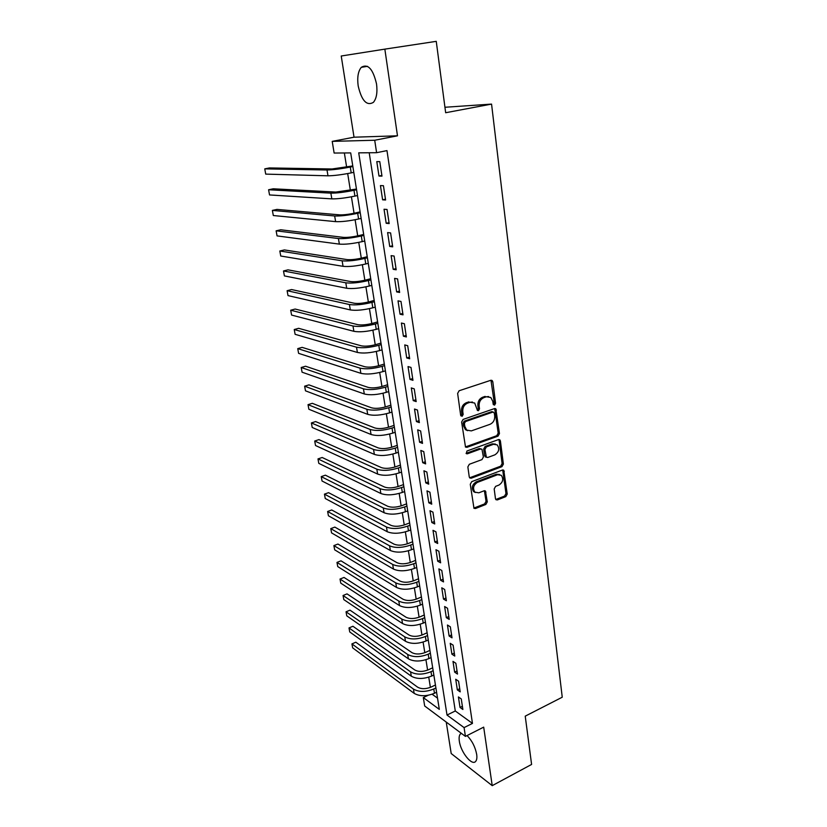 <?xml version="1.0" encoding="UTF-8"?>
<svg xmlns="http://www.w3.org/2000/svg" width="827" height="827" viewBox="0 0 827 827"><rect width="100%" height="100%" fill="white"/><g stroke="black" fill="none" stroke-linecap="round" stroke-linejoin="round"><path stroke-width="1.24" d="M494.556 405.147L495.58 403.328L492.809 381.764L492.158 380.523L490.814 380.296L459.13 390.747L457.631 393.414L460.67 415.288L462.117 416.291L463.161 414.43L462.769 411.619C462.562 407.525 464.154 404.703 467.534 403.142L470.181 402.253L474.698 403.038L477.489 410.502L478.471 410.668L479.505 408.838L479.133 406.036C478.947 401.974 480.508 399.172 483.836 397.642L486.441 396.764L490.814 397.498L492.809 401.374L493.171 404.145L494.556 405.147M493.368 404.723L494.298 402.935L490.969 380.255M460.887 415.867L461.911 414.017L461.528 411.215L462.769 411.619M477.262 410.254L478.244 408.435L477.872 405.643L479.133 406.036M461.332 733.342L460.319 734.045C459.171 735.42 458.84 737.808 459.336 741.188C460.711 752.125 472.021 766.267 475.68 761.367C476.817 760.023 477.148 757.677 476.672 754.338C475.194 746.822 471.979 740.568 467.038 735.575M376.533 83.941C373.008 68.941 367.932 63.4 361.285 67.328C358.101 71.267 357.068 77.469 358.184 85.936C361.657 100.749 366.733 106.218 373.411 102.352C376.543 98.537 377.588 92.407 376.533 83.941M495.466 498.66L495.973 499.704L497.399 499.921L505.814 496.613L507.23 494.05L503.777 470.263L502.392 470.046L471.731 481.645L470.274 484.271L473.974 508.295L475.463 508.533L485.852 504.449L487.289 501.865L485.449 491.052L484.012 490.825L478.843 492.82L474.915 492.179C472.506 488.385 473.344 485.118 477.417 482.379L497.575 474.729L501.307 475.308C503.746 479.06 502.961 482.317 498.929 485.077L495.611 486.359L494.184 488.943L495.466 498.66M464.081 727.605L465.425 736.392L424.685 706L423.31 697.585L439.313 709.37L350.7 152.912L334.129 153.047L332.216 141.376L374.714 140.249L376.605 152.695L358.722 152.84L447.014 715.045L464.081 727.605L472.465 723.408L386.974 150.607L376.605 152.695M384.844 49.134L341.231 56.009L354.028 137.199L397.487 135.814L384.844 49.134L436.253 41.35L445.66 112.73L491.558 104.099L562.246 697.213L525.228 716.151L531.596 764.437L492.22 785.65L483.692 727.14L465.425 736.392M397.487 135.814L374.714 140.249M498.019 436.139L499.456 433.555L495.828 408.827L494.463 408.6L463.11 419.423L461.621 422.07L465.508 447.066L466.976 447.314L498.019 436.139L496.748 435.705L498.185 433.121L494.67 408.538M500.407 440.967L503.385 464.071L501.948 466.655L471.256 478.202L469.777 477.965L469.25 476.89L467.855 466.904L469.322 464.278L481.955 459.616L483.402 457L481.955 449.247L480.528 449.009L467.327 453.816L466.294 453.641L466.935 451.015L498.464 439.602L499.839 439.83L500.407 440.967L499.146 440.522L502.113 463.596L503.385 464.071M446.239 722.085L451.201 753.542L492.22 785.65M381.981 176.12L379.779 161.637L376.792 161.627L378.983 176.048L381.981 176.12M385.599 200L383.439 185.713L380.441 185.589L382.612 199.824L385.599 200M389.176 223.569L387.036 209.469L384.048 209.252L386.188 223.29L389.176 223.569M392.701 246.839L390.592 232.914L387.605 232.594L389.724 246.456L392.701 246.839M396.185 269.798L394.107 256.06L391.119 255.636L393.207 269.323L396.185 269.798M399.627 292.469L397.57 278.895L394.593 278.389L396.65 291.9L399.627 292.469M403.018 314.849L400.992 301.452L398.014 300.852L400.051 314.198L403.018 314.849M406.367 336.951L404.362 323.719L401.395 323.037L403.411 336.207L406.367 336.951M409.685 358.773L407.701 345.707L404.734 344.931L406.719 357.946L409.685 358.773M412.952 380.317L410.998 367.426L408.031 366.568L409.996 379.407L412.952 380.317M416.177 401.602L414.244 388.866L411.298 387.925L413.231 400.609L416.177 401.602M419.361 422.618L417.459 410.037L414.513 409.024L416.426 421.553L419.361 422.618M422.514 443.386L420.633 430.96L417.687 429.854L419.578 442.238L422.514 443.386M425.626 463.895L423.765 451.614L420.829 450.446L422.69 462.675L425.626 463.895M428.696 484.157L426.856 472.031L423.931 470.78L425.771 482.865L428.696 484.157M431.735 504.17L429.916 492.189L426.99 490.876L428.81 502.816L431.735 504.17M434.733 523.956L432.935 512.12L430.019 510.724L431.818 522.519L434.733 523.956M437.7 543.494L435.922 531.802L433.007 530.334L434.785 541.995L437.7 543.494M440.626 562.815L438.879 551.247L435.963 549.728L437.721 561.244L440.626 562.815M443.52 581.898L441.794 570.475L438.889 568.883L440.626 580.265L443.52 581.898M446.384 600.764L444.668 589.475L441.773 587.811L443.489 599.068L446.384 600.764M449.216 619.402L447.521 608.248L444.626 606.522L446.322 617.655L449.216 619.402M452.007 637.834L450.333 626.804L447.448 625.026L449.123 636.025L452.007 637.834M454.767 656.059L453.113 645.153L450.239 643.313L451.893 654.178L454.767 656.059M457.496 674.067L455.863 663.285L452.989 661.383L454.633 672.134L457.496 674.067M460.205 691.868L458.582 681.21L455.718 679.256L457.341 689.883L460.205 691.868M369.214 152.757L455.284 710.982L472.465 723.408M458.416 696.934L460.019 707.436L462.872 709.473L461.27 698.939L458.416 696.934M344.363 152.964L346.647 167.178M347.681 173.577L350.379 190.365M351.413 196.805L354.059 213.263M355.103 219.744L357.709 235.871M358.753 242.383L361.296 258.189M362.35 264.743L364.852 280.239M365.906 286.835L368.356 302.02M369.421 308.636L371.819 323.522M372.884 330.18L375.241 344.776M376.316 351.465L378.611 365.772M379.696 372.481L381.95 386.509M383.035 393.249L385.258 406.998M386.343 413.769L388.514 427.239M389.61 434.041L391.729 447.252M392.835 454.075L394.913 467.028M396.019 473.871L398.066 486.565M399.172 493.44L401.167 505.886M402.284 512.771L404.248 524.969M405.354 531.885L407.287 543.846M408.404 550.782L410.285 562.505M411.401 569.452L413.252 580.947M414.379 587.914L416.188 599.193M417.315 606.17L419.093 617.221M420.219 624.22L421.966 635.053M423.093 642.072L424.809 652.689M425.936 659.719L427.611 670.128M428.748 677.179L430.391 687.371M432.118 694.235L437.524 698.143M491.558 104.099L444.936 107.262M428.148 695.29L423.31 697.585M354.028 137.199L332.216 141.376M455.284 710.982L447.014 715.045M378.983 176.048L381.878 175.427M382.612 199.824L385.475 199.183M386.188 223.29L389.031 222.618M389.724 246.456L392.546 245.753M393.207 269.323L396.009 268.599M396.65 291.9L399.431 291.156M400.051 314.198L402.801 313.423M403.411 336.207L406.14 335.411M406.719 357.946L409.427 357.119M409.996 379.407L412.683 378.559M413.231 400.609L415.898 399.741M416.426 421.553L419.072 420.664M419.578 442.238L422.204 441.329M422.69 462.675L425.295 461.735M425.771 482.865L428.355 481.903M428.81 502.816L431.384 501.834M431.818 522.519L434.361 521.527M434.785 541.995L437.318 540.982M437.721 561.244L440.233 560.21M440.626 580.265L443.117 579.22M443.489 599.068L445.96 598.004M446.322 617.655L448.782 616.57M449.123 636.025L451.563 634.919M451.893 654.178L454.312 653.061M454.633 672.134L457.042 670.997M457.341 689.883L459.729 688.736M460.019 707.436L462.386 706.279M488.623 396.536L486.441 396.764M477.872 405.643C477.686 401.581 479.247 398.79 482.575 397.26L485.17 396.381M472.496 402.036L470.181 402.253M461.528 411.215C461.321 407.122 462.903 404.3 466.283 402.749L468.93 401.86M465.384 446.942L496.748 435.705M494.319 413.055L492.944 412.063L465.446 421.594L464.402 423.455L464.815 426.391L466.697 430.092L471.328 430.898L490.049 424.303C493.326 422.742 494.877 419.961 494.701 415.971L494.319 413.055M493.212 412.011L491.672 411.67L492.944 412.063M467.555 430.671L465.456 429.658L463.575 425.967L463.161 423.021L464.195 421.181L491.672 411.67M469.622 477.799L500.686 466.17L502.113 463.596M481.045 448.916L479.278 448.554L466.087 453.341L467.327 453.816M494.887 454.84C499.001 452.059 499.777 448.741 497.213 444.895L493.512 444.295L486.379 446.89L484.922 449.495L486.369 457.228L487.785 457.465L494.887 454.84M495.445 444.078L492.251 443.851L493.512 444.295M486.214 457.073L484.56 455.656L483.671 449.04L485.118 446.435L492.251 443.851M499.146 440.522L498.722 439.53M499.632 474.502L496.324 474.233L497.575 474.729M475.329 492.499L473.685 491.651C471.276 487.858 472.103 484.601 476.176 481.872L496.324 474.233M473.799 508.088L484.612 503.912L486.049 501.327L484.395 490.731M495.786 499.487L504.563 496.086L505.969 493.533L502.692 469.963M352.767 165.927L332.04 168.977L269.416 167.943L264.754 168.863L327.016 170C332.847 169.897 340.6 168.915 350.276 167.044L352.86 166.506M264.754 168.863L265.715 174.115L327.978 175.81C333.819 175.748 341.561 174.776 351.206 172.884L353.791 172.347M356.447 189.052L335.845 192.06L273.22 188.794L268.589 189.755L330.862 193.136C336.692 193.198 344.404 192.257 353.997 190.313L356.561 189.765M268.589 189.755L269.54 194.945L331.823 198.873C337.643 198.976 345.345 198.056 354.928 196.092L357.481 195.534M360.086 211.888L354.897 213.077C348.591 214.41 343.494 214.999 339.608 214.855L276.973 209.407L272.372 210.409L334.666 215.971C340.486 216.209 348.157 215.309 357.678 213.304L360.221 212.725M272.372 210.409L273.313 215.527L335.617 221.636C341.427 221.915 349.087 221.026 358.587 219L361.13 218.411M363.684 234.444L358.536 235.674C352.271 237.049 347.195 237.618 343.329 237.359L280.684 229.782L276.125 230.826L338.429 238.527C344.228 238.92 351.857 238.073 361.306 235.995L363.828 235.385M276.125 230.826L277.055 235.891L339.359 244.12C345.159 244.554 352.778 243.717 362.205 241.618L364.728 241.008M367.229 256.711L362.123 257.993C355.899 259.409 350.865 259.947 346.999 259.585L284.354 249.93L279.826 251.005L342.13 260.805C347.929 261.353 355.517 260.546 364.893 258.406L367.395 257.776M279.826 251.005L280.746 256.019L343.05 266.325C348.849 266.914 356.416 266.118 365.782 263.958L368.284 263.327M370.723 278.709L365.668 280.033C359.497 281.5 354.473 281.997 350.617 281.542L287.982 269.85L283.496 270.967L345.8 282.803C351.578 283.496 359.125 282.741 368.428 280.529L370.92 279.877M283.496 270.967L284.405 275.918L346.709 288.261C352.488 288.995 360.024 288.251 369.307 286.018L371.788 285.367M374.186 300.439L369.162 301.803C363.043 303.313 358.05 303.788 354.194 303.23L291.58 289.553L287.114 290.701L349.418 304.532C355.186 305.37 362.691 304.656 371.933 302.393L374.393 301.721M287.114 290.701L288.013 295.601L350.307 309.918C356.086 310.797 363.58 310.094 372.791 307.809L375.251 307.137M377.608 321.899L372.626 323.305C366.537 324.856 361.575 325.3 357.74 324.649L295.125 309.04L290.69 310.218L352.984 325.993C358.753 326.975 366.216 326.303 375.386 323.977L377.825 323.285M290.69 310.218L291.59 315.066L353.873 331.317C359.631 332.34 367.085 331.679 376.244 329.332L378.683 328.629M380.978 343.091L376.037 344.549C370 346.131 365.069 346.554 361.223 345.81L298.64 328.309L294.236 329.528L356.52 347.185C362.267 348.322 369.69 347.691 378.797 345.304L381.216 344.58M294.236 329.528L295.115 334.315L357.388 352.447C363.146 353.615 370.558 352.995 379.645 350.586L382.064 349.873M384.317 364.035L379.407 365.534C373.422 367.157 368.511 367.55 364.676 366.712L302.113 347.371L297.741 348.622L360.003 368.129C365.741 369.4 373.132 368.811 382.167 366.361L384.565 365.627M297.741 348.622L298.609 353.356L360.872 373.328C366.609 374.631 373.98 374.052 383.004 371.592L385.403 370.847M387.615 384.731L382.746 386.271C376.792 387.925 371.912 388.297 368.087 387.367L305.545 366.227L301.204 367.498L363.446 388.824C369.183 390.23 376.523 389.672 385.496 387.17L387.884 386.416M301.204 367.498L302.072 372.191L364.304 393.962C370.031 395.389 377.37 394.851 386.323 392.339L388.7 391.574M390.871 405.178L386.033 406.75C380.131 408.445 375.272 408.786 371.457 407.783L308.947 384.875L304.636 386.178L366.857 409.272C372.574 410.802 379.882 410.295 388.783 407.732L391.15 406.956M304.636 386.178L305.483 390.82L367.695 414.348C373.411 415.909 380.709 415.402 389.6 412.838L391.967 412.063M394.086 425.378L389.29 427.001C383.428 428.727 378.59 429.037 374.786 427.941L312.306 403.318L308.026 404.661L370.217 429.471C375.923 431.136 383.19 430.66 392.029 428.055L394.386 427.259M308.026 404.661L308.874 409.251L371.054 434.485C376.75 436.18 384.017 435.715 392.835 433.09L395.182 432.294M397.27 445.35L392.505 446.993C386.685 448.761 381.878 449.051 378.073 447.872L315.625 421.574L311.386 422.938L373.535 449.443C379.231 451.222 386.467 450.787 395.244 448.131L397.58 447.314M311.386 422.938L312.213 427.476L374.362 454.395C380.058 456.204 387.284 455.78 396.04 453.103L398.376 452.286M400.413 465.084L395.678 466.769C389.899 468.558 385.113 468.826 381.33 467.575L318.922 439.623L314.705 441.029L376.823 469.167C382.508 471.07 389.703 470.666 398.418 467.968L400.733 467.131M314.705 441.029L315.521 445.515L377.639 474.067C383.325 476.001 390.509 475.608 399.203 472.889L401.519 472.052M403.514 484.581L398.821 486.307C393.083 488.126 388.318 488.375 384.545 487.041L322.179 457.496L317.981 458.913L380.069 488.674C385.744 490.69 392.908 490.328 401.55 487.568L403.855 486.721M317.981 458.913L318.798 463.358L380.875 493.512C386.55 495.559 393.693 495.197 402.335 492.437L404.63 491.579M406.584 503.86L401.922 505.617C396.226 507.468 391.491 507.695 387.718 506.279L325.393 475.174L321.238 476.621L383.283 507.943C388.938 510.083 396.061 509.752 404.651 506.951L406.936 506.083M321.238 476.621L322.044 481.014L384.079 512.73C389.734 514.89 396.846 514.57 405.426 511.758L407.701 510.89M409.613 522.912L404.992 524.7C399.338 526.592 394.624 526.789 390.861 525.3L328.577 492.665L324.453 494.143L386.457 526.995C392.101 529.249 399.193 528.949 407.721 526.096L409.985 525.217M324.453 494.143L325.249 498.495L387.243 531.73C392.887 534.004 399.968 533.715 408.476 530.851L410.74 529.973M412.621 541.747L408.021 543.566C402.408 545.489 397.715 545.665 393.962 544.104L331.73 509.97L327.626 511.479L389.589 545.83C395.223 548.187 402.273 547.919 410.75 545.034L412.993 544.135M327.626 511.479L328.422 515.779L390.365 550.503C395.999 552.891 403.038 552.632 411.495 549.728L413.748 548.828M415.578 560.365L411.029 562.226C405.447 564.169 400.775 564.324 397.032 562.701L334.852 527.099L330.779 528.629L392.691 564.448C398.314 566.919 405.333 566.681 413.738 563.745L415.971 562.836M330.779 528.629L331.565 532.888L393.456 569.069C399.079 571.56 406.088 571.333 414.482 568.387L416.715 567.477M418.514 578.776L413.986 580.668C408.445 582.642 403.803 582.777 400.061 581.071L337.943 544.052L333.891 545.603L395.751 582.859C401.364 585.433 408.352 585.227 416.705 582.249L418.917 581.319M333.891 545.603L334.666 549.821L396.515 587.428C402.118 590.023 409.096 589.827 417.439 586.839L419.651 585.909M421.408 596.98L416.922 598.893C411.412 600.898 406.791 601.012 403.059 599.244L341.003 560.83L336.982 562.412L398.779 601.064C404.382 603.731 411.329 603.555 419.63 600.536L421.832 599.596M336.982 562.412L337.747 566.588L399.534 605.581C405.127 608.279 412.073 608.114 420.354 605.085L422.556 604.134M424.282 614.978L419.816 616.932C414.348 618.958 409.758 619.051 406.026 617.221L344.032 577.442L340.031 579.045L401.777 619.061C407.37 621.832 414.275 621.687 422.525 618.627L424.706 617.676M340.031 579.045L340.786 583.169L402.522 623.527C408.104 626.318 415.009 626.184 423.238 623.113L425.419 622.152M427.114 632.779L422.68 634.754C417.253 636.811 412.673 636.883 408.962 634.991L347.02 593.879L343.05 595.502L404.744 636.852C410.316 639.726 417.201 639.612 425.378 636.511L427.549 635.539M343.05 595.502L343.805 599.596L405.478 641.276C411.05 644.161 417.924 644.057 426.091 640.956L428.262 639.974M429.916 650.384L425.523 652.389C420.126 654.467 415.567 654.519 411.867 652.565L349.986 610.15L346.037 611.804L407.67 654.457C413.231 657.413 420.085 657.331 428.21 654.198L430.371 653.216M346.037 611.804L346.782 615.846L408.404 658.819C413.955 661.807 420.798 661.734 428.913 658.592L431.063 657.599M432.686 667.792L428.324 669.818C422.959 671.927 418.431 671.969 414.73 669.942L352.922 626.256L349.004 627.931L410.574 671.855C416.115 674.915 422.928 674.853 431.012 671.689L433.152 670.687M349.004 627.931L349.738 631.942L411.288 676.176C416.839 679.256 423.641 679.205 431.704 676.031L433.844 675.028M435.436 685.014L431.094 687.061C425.771 689.191 421.263 689.211 417.573 687.134L355.827 642.207L351.93 643.902L413.438 689.077C418.969 692.22 425.75 692.189 433.772 688.984L435.901 687.971M355.827 642.207L351.93 643.902L352.664 647.872L414.151 693.346C419.682 696.52 426.453 696.489 434.464 693.274L436.584 692.261M494.298 402.935L495.58 403.328M461.911 414.017L463.161 414.43M478.244 408.435L479.505 408.838M482.575 397.26L483.836 397.642M466.283 402.749L467.534 403.142M491.527 381.412L492.809 381.764M465.735 446.859L466.976 447.314M495.166 409.623L496.438 410.016M498.185 433.121L499.456 433.555M464.195 421.181L465.446 421.594M463.161 423.021L464.402 423.455M463.575 425.967L464.815 426.391M500.686 466.17L501.948 466.655M470.025 477.706L471.256 478.202M479.278 448.554L480.528 449.009M485.118 446.435L486.379 446.89M483.671 449.04L484.922 449.495M484.56 455.656L485.811 456.122M476.176 481.872L477.417 482.379M484.736 491.589L485.976 492.106M486.049 501.327L487.289 501.865M484.612 503.912L485.852 504.449M474.233 507.985L475.463 508.533M503.054 470.863L504.315 471.349M505.969 493.533L507.23 494.05M504.563 496.086L505.814 496.613M496.148 499.394L497.399 499.921M350.276 167.044L351.206 172.884M327.016 170L327.978 175.81M353.997 190.313L354.928 196.092M330.862 193.136L331.823 198.873M357.678 213.304L358.587 219M334.666 215.971L335.617 221.636M361.306 235.995L362.205 241.618M338.429 238.527L339.359 244.12M364.893 258.406L365.782 263.958M342.13 260.805L343.05 266.325M368.428 280.529L369.307 286.018M345.8 282.803L346.709 288.261M371.933 302.393L372.791 307.809M349.418 304.532L350.307 309.918M375.386 323.977L376.244 329.332M352.984 325.993L353.873 331.317M378.797 345.304L379.645 350.586M356.52 347.185L357.388 352.447M382.167 366.361L383.004 371.592M360.003 368.129L360.872 373.328M385.496 387.17L386.323 392.339M363.446 388.824L364.304 393.962M388.783 407.732L389.6 412.838M366.857 409.272L367.695 414.348M392.029 428.055L392.835 433.09M370.217 429.471L371.054 434.485M395.244 448.131L396.04 453.103M373.535 449.443L374.362 454.395M398.418 467.968L399.203 472.889M376.823 469.167L377.639 474.067M401.55 487.568L402.335 492.437M380.069 488.674L380.875 493.512M404.651 506.951L405.426 511.758M383.283 507.943L384.079 512.73M407.721 526.096L408.476 530.851M386.457 526.995L387.243 531.73M410.75 545.034L411.495 549.728M389.589 545.83L390.365 550.503M413.738 563.745L414.482 568.387M392.691 564.448L393.456 569.069M416.705 582.249L417.439 586.839M395.751 582.859L396.515 587.428M419.63 600.536L420.354 605.085M398.779 601.064L399.534 605.581M422.525 618.627L423.238 623.113M401.777 619.061L402.522 623.527M425.378 636.511L426.091 640.956M404.744 636.852L405.478 641.276M428.21 654.198L428.913 658.592M407.67 654.457L408.404 658.819M431.012 671.689L431.704 676.031M410.574 671.855L411.288 676.176M433.772 688.984L434.464 693.274M413.438 689.077L414.151 693.346M460.319 734.045L461.487 733.456M361.285 67.328L367.519 66.336M491.093 380.234L492.158 380.523M494.835 408.517L495.828 408.827M465.456 429.658L466.697 430.092M485.108 456.762L486.369 457.228M498.929 439.509L499.839 439.83M473.685 491.651L474.915 492.179M484.653 490.721L485.449 491.052M502.95 469.953L503.777 470.263"/></g></svg>
